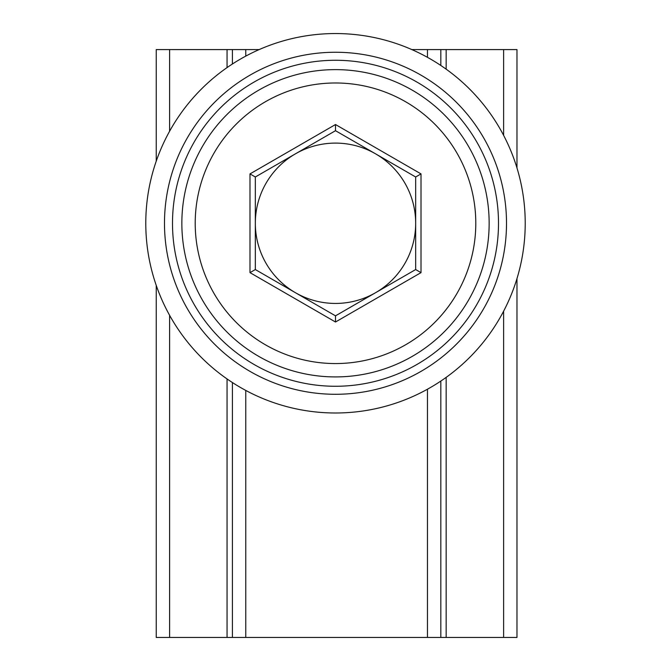 <?xml version="1.0" encoding="UTF-8"?>
<svg xmlns="http://www.w3.org/2000/svg" width="671" height="671" viewBox="0 0 671 671"><rect width="100%" height="100%" fill="white"/><g stroke="black" fill="none" stroke-linecap="round" stroke-linejoin="round"><path stroke-width="1.01" d="M156.242 285.41L156.242 637.45L227.058 637.45L227.058 378.939M227.058 67.603L227.058 49.587L156.242 49.587L156.242 161.132M516.98 167.96L516.98 49.587L446.165 49.587L446.165 69.172M516.98 278.582L516.98 637.45L440.822 637.45L440.822 381.069M440.822 637.45L227.058 637.45M440.822 65.473L440.822 49.587L411.835 49.587M259.165 49.587L232.401 49.587L232.401 64.013M440.822 49.587L446.165 49.587M227.058 49.587L232.401 49.587M232.401 382.529L232.401 637.45M335.5 33.55A189.717 189.717 0 0 1 525.217 223.267A189.717 189.717 0 0 1 335.5 412.992A189.717 189.717 0 0 1 145.783 223.267A189.717 189.717 0 0 1 335.5 33.55M164.487 223.267A171.013 171.013 0 0 1 335.5 52.254A171.013 171.013 0 0 1 506.513 223.267A171.013 171.013 0 0 1 335.5 394.288A171.013 171.013 0 0 1 164.487 223.267A171.013 171.013 0 0 1 335.5 52.254M335.5 386.27A163.003 163.003 0 0 1 172.497 223.267A163.003 163.003 0 0 1 335.5 60.273A163.003 163.003 0 0 1 498.503 223.267A163.003 163.003 0 0 1 335.5 386.27M181.849 223.267A153.651 153.651 0 0 1 335.5 69.625A153.651 153.651 0 0 1 489.151 223.267A153.651 153.651 0 0 1 335.5 376.917A153.651 153.651 0 0 1 181.849 223.267M475.789 223.267A140.289 140.289 0 0 1 335.5 363.556A140.289 140.289 0 0 1 195.211 223.267A140.289 140.289 0 0 1 335.5 82.986A140.289 140.289 0 0 1 475.789 223.267M255.332 223.267A80.168 80.168 0 0 1 375.584 153.844A80.168 80.168 0 0 1 375.584 292.699A80.168 80.168 0 0 1 255.332 223.267M335.5 124.538L421.011 173.906L421.011 272.636L335.5 322.005L249.989 272.636L255.332 269.557L255.332 176.985L249.989 173.906L335.5 124.538L335.5 130.702L415.668 176.985L415.668 269.557L335.5 315.84L255.332 269.557M335.5 322.005L335.5 315.84M421.011 272.636L415.668 269.557M421.011 173.906L415.668 176.985M255.332 176.985L335.5 130.702L375.584 153.844M169.604 49.587L169.604 131.222M169.604 315.32L169.604 637.45M503.619 49.587L503.619 135.349M503.619 311.193L503.619 637.45M427.461 637.45L427.461 389.214M245.762 390.421L245.762 637.45M446.165 377.37L446.165 637.45M245.762 49.587L245.762 56.112M427.461 57.329L427.461 49.587M249.989 272.636L249.989 173.906"/></g></svg>
